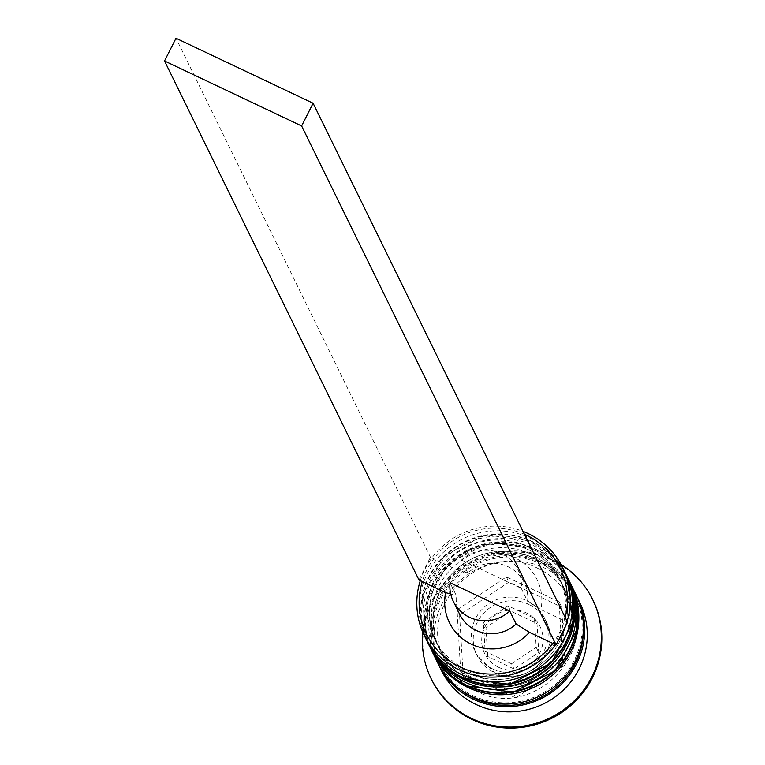 <?xml version="1.0" encoding="UTF-8"?>
<svg xmlns="http://www.w3.org/2000/svg" width="765" height="765" viewBox="0 0 765 765"><rect width="100%" height="100%" fill="white"/><g stroke="black" fill="none" stroke-linecap="round" stroke-linejoin="round"><path stroke-width="0.57" stroke-dasharray="3.83 2.87" d="M492.593 668.906A38.546 37.552 153.9 0 1 475.199 651.799A38.546 37.552 153.9 0 1 482.954 608.424A38.546 37.552 153.9 0 1 527.018 600.755A38.546 37.552 153.9 0 1 544.412 617.862A38.546 37.552 153.9 0 1 536.657 661.237A38.546 37.552 153.9 0 1 492.593 668.906M524.417 534.257A74.521 72.608 -26.1 0 0 433.736 558.804A74.521 72.608 -26.1 0 0 422.261 581.524M420.301 580.597A77.083 75.113 153.9 0 1 522.983 531.331M465.589 669.184A69.376 67.597 153.9 0 1 434.281 638.383A69.376 67.597 153.9 0 1 448.242 560.315A69.376 67.597 153.9 0 1 527.554 546.516A69.376 67.597 153.9 0 1 558.871 577.307A69.376 67.597 153.9 0 1 544.91 655.375A69.376 67.597 153.9 0 1 465.589 669.184A69.376 67.597 -26.1 0 0 558.268 637.082A69.376 67.597 -26.1 0 0 527.554 546.516A69.376 67.597 -26.1 0 0 434.883 578.608A69.376 67.597 -26.1 0 0 465.589 669.184M565.029 572.354A77.083 75.113 -26.1 0 0 530.231 538.139A77.083 75.113 -26.1 0 0 442.113 553.477A77.083 75.113 -26.1 0 0 426.593 640.229M469.414 676.968A69.376 67.597 153.9 0 1 438.096 646.176A69.376 67.597 153.9 0 1 452.058 568.099A69.376 67.597 153.9 0 1 531.369 554.3A69.376 67.597 153.9 0 1 562.686 585.091A69.376 67.597 153.9 0 1 548.725 663.159A69.376 67.597 153.9 0 1 469.414 676.968A69.376 67.597 -26.1 0 0 562.084 644.876A69.376 67.597 -26.1 0 0 531.369 554.3A69.376 67.597 -26.1 0 0 438.699 586.392A69.376 67.597 -26.1 0 0 469.414 676.968M568.844 580.138A77.083 75.113 -26.1 0 0 534.056 545.923A77.083 75.113 -26.1 0 0 445.928 561.261A77.083 75.113 -26.1 0 0 430.408 648.012M441.357 670.322A77.083 75.113 153.9 0 1 456.868 583.58A77.083 75.113 153.9 0 1 544.996 568.242A77.083 75.113 153.9 0 1 579.784 602.457M422.777 632.215A89.935 87.631 153.9 0 1 552.005 559.483A89.935 87.631 153.9 0 1 561.041 564.427M467.377 672.818A69.376 67.597 153.9 0 1 436.06 642.017A69.376 67.597 153.9 0 1 450.021 563.948A69.376 67.597 153.9 0 1 529.342 550.14A69.376 67.597 153.9 0 1 560.649 580.941A69.376 67.597 153.9 0 1 546.688 659.009A69.376 67.597 153.9 0 1 467.377 672.818A69.376 67.597 153.9 0 1 436.662 582.241A69.376 67.597 153.9 0 1 529.342 550.14A69.376 67.597 153.9 0 1 560.047 640.716A69.376 67.597 153.9 0 1 467.377 672.818M428.763 644.637A77.083 75.113 153.9 0 1 444.972 558.354A77.083 75.113 153.9 0 1 532.784 543.332A77.083 75.113 153.9 0 1 567.181 576.772M471.192 680.601A69.376 67.597 153.9 0 1 439.875 649.81A69.376 67.597 153.9 0 1 453.836 571.732A69.376 67.597 153.9 0 1 533.157 557.934A69.376 67.597 153.9 0 1 564.465 588.725A69.376 67.597 153.9 0 1 550.504 666.793A69.376 67.597 153.9 0 1 471.192 680.601A69.376 67.597 153.9 0 1 440.477 590.025A69.376 67.597 153.9 0 1 533.157 557.934A69.376 67.597 153.9 0 1 563.862 648.5A69.376 67.597 153.9 0 1 471.192 680.601M432.579 652.421A77.083 75.113 153.9 0 1 448.787 566.138A77.083 75.113 153.9 0 1 536.6 551.116A77.083 75.113 153.9 0 1 571.006 584.556M437.542 662.538A77.083 75.113 153.9 0 1 453.052 575.796A77.083 75.113 153.9 0 1 541.18 560.458A77.083 75.113 153.9 0 1 575.969 594.673M438.182 663.829A77.083 75.113 153.9 0 1 454.85 577.871A77.083 75.113 153.9 0 1 542.452 563.05A77.083 75.113 153.9 0 1 576.59 595.973M431.345 679.091A89.935 87.631 153.9 0 1 449.906 578.206A89.935 87.631 153.9 0 1 552.512 560.515A89.935 87.631 153.9 0 1 592.846 599.913M459.698 614.343A35.974 35.056 153.9 0 1 456.38 595.696L450.011 582.729M450.728 594.061L456.38 595.696M418.981 579.966L430.456 557.255L457.116 569.887A48.826 47.573 153.9 0 1 515.065 557.934A48.826 47.573 153.9 0 1 540.884 609.59L564.274 620.673A74.521 72.608 -26.1 0 0 565.192 617.403M463.016 672.951L459.583 615.012L508.916 582.089L561.682 607.094L565.125 665.034L515.782 697.957L463.016 672.951L460.473 667.759L457.04 609.82L459.583 615.012M567.133 621.371A77.083 75.113 153.9 0 1 565.44 626.411M557.867 641.414A77.083 75.113 153.9 0 1 555.591 644.713M567.553 622.232L564.274 620.673A74.521 72.608 153.9 0 1 552.799 643.394M457.04 609.82L506.373 576.896L559.139 601.902L562.571 659.841L513.239 692.774L460.473 667.759M513.239 692.774L515.782 697.957M562.571 659.841L565.125 665.034M559.139 601.902L561.682 607.094M506.373 576.896L508.916 582.089M487.688 656.485L485.966 627.52L510.638 611.053L537.02 623.561L538.732 652.526L514.07 668.993L487.688 656.485L485.134 651.302L511.527 663.8L514.07 668.993M511.527 663.8L536.189 647.343L534.477 618.369L508.084 605.861L483.423 622.327L485.134 651.302M483.423 622.327L485.966 627.52M536.189 647.343L538.732 652.526M534.477 618.369L537.02 623.561M508.084 605.861L510.638 611.053M457.116 569.887L467.855 572.985A35.974 35.056 153.9 0 1 524.293 582.672A35.974 35.056 153.9 0 1 527.611 601.309L540.884 609.59M467.855 572.985L461.486 560.009A35.974 35.056 153.9 0 1 517.934 569.696A35.974 35.056 153.9 0 1 521.252 588.333L527.611 601.309M461.486 560.009L521.252 588.333M430.456 557.255L175.998 38.25M428.123 643.336A77.083 75.113 153.9 0 1 443.633 556.585A77.083 75.113 153.9 0 1 531.761 541.257A77.083 75.113 153.9 0 1 565.775 573.922M566.683 575.729A77.083 75.113 -26.1 0 0 532.019 541.773A77.083 75.113 -26.1 0 0 443.996 557.006A77.083 75.113 -26.1 0 0 428.247 643.595M431.938 651.12A77.083 75.113 153.9 0 1 447.449 564.379A77.083 75.113 153.9 0 1 535.577 549.04A77.083 75.113 153.9 0 1 569.59 581.706L535.443 548.888L489.59 542.615L447.974 563.623L425.799 604.216L431.192 649.552M570.499 583.513A77.083 75.113 -26.1 0 0 535.835 549.557A77.083 75.113 -26.1 0 0 447.812 564.79A77.083 75.113 -26.1 0 0 432.062 651.378M459.736 689.198A75.802 73.861 153.9 0 1 444.934 591.794A75.802 73.861 153.9 0 1 541.878 564.188A75.802 73.861 153.9 0 1 583.446 628.543M528.797 604.388A38.546 37.552 -26.1 0 0 484.733 612.057A38.546 37.552 -26.1 0 0 476.978 655.433A38.546 37.552 -26.1 0 0 494.372 672.54A38.546 37.552 -26.1 0 0 538.436 664.871A38.546 37.552 -26.1 0 0 546.191 621.496A38.546 37.552 -26.1 0 0 528.797 604.388M498.579 667.281A30.839 30.045 153.9 0 1 484.934 627.032A30.839 30.045 153.9 0 1 526.119 612.765A30.839 30.045 153.9 0 1 539.774 653.023A30.839 30.045 153.9 0 1 498.579 667.281M472.904 695.615A75.802 73.861 -26.1 0 0 574.161 660.558A75.802 73.861 -26.1 0 0 540.606 561.596A75.802 73.861 -26.1 0 0 439.349 596.662A75.802 73.861 -26.1 0 0 472.904 695.615M565.765 573.913L531.618 541.104L485.775 534.831L444.149 555.839L421.984 596.423L427.377 641.768M538.484 568.691C483.537 538.656 414.573 606.808 445.096 660.444C451.952 674.118 462.347 684.34 476.289 691.111C531.245 721.146 600.209 653.004 569.686 599.358C562.83 585.684 552.426 575.462 538.484 568.691M475.199 651.799L476.978 655.433L494.515 672.693C525.115 689.389 563.203 651.598 546.191 621.496L544.412 617.862M434.281 638.383L436.06 642.017M438.096 646.176L439.875 649.81M562.686 585.091L564.465 588.725M558.871 577.307L560.649 580.941M517.934 569.696L524.293 582.672"/><path stroke-width="1.15" d="M565.192 617.403A74.521 72.608 -26.1 0 0 526.54 535.223A74.521 72.608 -26.1 0 0 524.417 534.257M555.591 644.713A77.083 75.113 153.9 0 1 459.096 669.767A77.083 75.113 153.9 0 1 424.307 635.552A77.083 75.113 153.9 0 1 420.301 580.597M522.983 531.331A77.083 75.113 153.9 0 1 527.946 533.473A77.083 75.113 153.9 0 1 562.734 567.678A77.083 75.113 153.9 0 1 567.133 621.371M164.523 60.971L418.981 579.966L422.261 581.524A74.521 72.608 -26.1 0 0 459.985 666.975A74.521 72.608 -26.1 0 0 552.799 643.394L556.078 644.943L301.62 125.948L164.523 60.971L175.998 38.25L313.095 103.227L567.553 622.232L556.078 644.943M424.307 635.552L426.593 640.229A77.083 75.113 -26.1 0 0 461.391 674.434A77.083 75.113 -26.1 0 0 549.509 659.105A77.083 75.113 -26.1 0 0 565.029 572.354L562.734 567.678M429.136 645.411L430.408 648.012A77.083 75.113 -26.1 0 0 465.206 682.227A77.083 75.113 -26.1 0 0 553.334 666.889A77.083 75.113 -26.1 0 0 568.844 580.138L567.573 577.546A77.083 75.113 153.9 0 1 552.062 664.288A77.083 75.113 153.9 0 1 463.934 679.626A77.083 75.113 153.9 0 1 429.136 645.411A77.083 75.113 153.9 0 1 428.763 644.637M576.59 595.973A77.083 75.113 153.9 0 1 577.24 597.264L579.784 602.457A77.083 75.113 153.9 0 1 564.274 689.208A77.083 75.113 153.9 0 1 476.146 704.536A77.083 75.113 153.9 0 1 441.357 670.322L438.814 665.139A77.083 75.113 153.9 0 1 438.182 663.829M561.041 564.427A89.935 87.631 153.9 0 1 592.588 599.397A89.935 87.631 153.9 0 1 574.496 700.597A89.935 87.631 153.9 0 1 471.68 718.498A89.935 87.631 153.9 0 1 431.087 678.574A89.935 87.631 153.9 0 1 422.777 632.215M571.006 584.556A77.083 75.113 153.9 0 1 571.388 585.33A77.083 75.113 153.9 0 1 555.878 672.081A77.083 75.113 153.9 0 1 467.75 687.41A77.083 75.113 153.9 0 1 432.961 653.195A77.083 75.113 153.9 0 1 432.579 652.421M571.388 585.33L575.969 594.673A77.083 75.113 153.9 0 1 560.458 681.414A77.083 75.113 153.9 0 1 472.33 696.752A77.083 75.113 153.9 0 1 437.542 662.538L432.961 653.195M577.24 597.264A77.083 75.113 153.9 0 1 561.73 684.015A77.083 75.113 153.9 0 1 473.602 699.353A77.083 75.113 153.9 0 1 438.814 665.139M592.846 599.913A89.935 87.631 153.9 0 1 593.105 600.429A89.935 87.631 153.9 0 1 575.003 701.639A89.935 87.631 153.9 0 1 472.187 719.53A89.935 87.631 153.9 0 1 431.603 679.616A89.935 87.631 153.9 0 1 431.345 679.091M509.777 611.053A35.974 35.056 153.9 0 1 469.567 617.336A35.974 35.056 153.9 0 1 453.329 601.366A35.974 35.056 153.9 0 1 450.011 582.729L509.777 611.053L516.136 624.02A35.974 35.056 153.9 0 1 475.926 630.303A35.974 35.056 153.9 0 1 459.698 614.343L453.329 601.366M516.136 624.02L529.409 632.311A48.826 47.573 153.9 0 1 471.46 644.264A48.826 47.573 153.9 0 1 445.641 592.607L450.728 594.061M529.409 632.311L552.799 643.394M422.261 581.524L445.641 592.607M567.181 576.772A77.083 75.113 153.9 0 1 567.573 577.546M565.44 626.411A77.083 75.113 153.9 0 1 557.867 641.414M301.62 125.948L313.095 103.227M565.775 573.922A77.083 75.113 153.9 0 1 566.549 575.471A77.083 75.113 153.9 0 1 551.039 662.213A77.083 75.113 153.9 0 1 462.911 677.551A77.083 75.113 153.9 0 1 428.123 643.336L428.381 643.853A77.083 75.113 -26.1 0 0 463.169 678.067A77.083 75.113 -26.1 0 0 551.297 662.739A77.083 75.113 -26.1 0 0 566.808 575.988A77.083 75.113 -26.1 0 0 566.683 575.729M428.247 643.595A77.083 75.113 -26.1 0 0 428.381 643.853C436.079 659.21 447.726 670.666 463.313 678.22L509.595 684.417L551.412 662.873L573.186 621.61L566.808 575.988L565.765 573.913M432.062 651.378A77.083 75.113 -26.1 0 0 432.196 651.646C439.894 666.994 451.541 678.45 467.128 686.004L513.411 692.201L555.227 670.656L577.001 629.394L570.623 583.772L569.59 581.706A77.083 75.113 153.9 0 1 570.365 583.255A77.083 75.113 153.9 0 1 554.855 669.997A77.083 75.113 153.9 0 1 466.726 685.335A77.083 75.113 153.9 0 1 431.938 651.12L432.196 651.646A77.083 75.113 -26.1 0 0 466.985 685.851A77.083 75.113 -26.1 0 0 555.113 670.523A77.083 75.113 -26.1 0 0 570.623 583.772A77.083 75.113 -26.1 0 0 570.499 583.513M583.446 628.543A75.802 73.861 153.9 0 1 474.176 698.216A75.802 73.861 153.9 0 1 459.736 689.198M427.377 641.768L428.123 643.336M431.192 649.552L431.938 651.12M431.087 678.574L431.603 679.616M592.588 599.397L593.105 600.429"/></g></svg>
